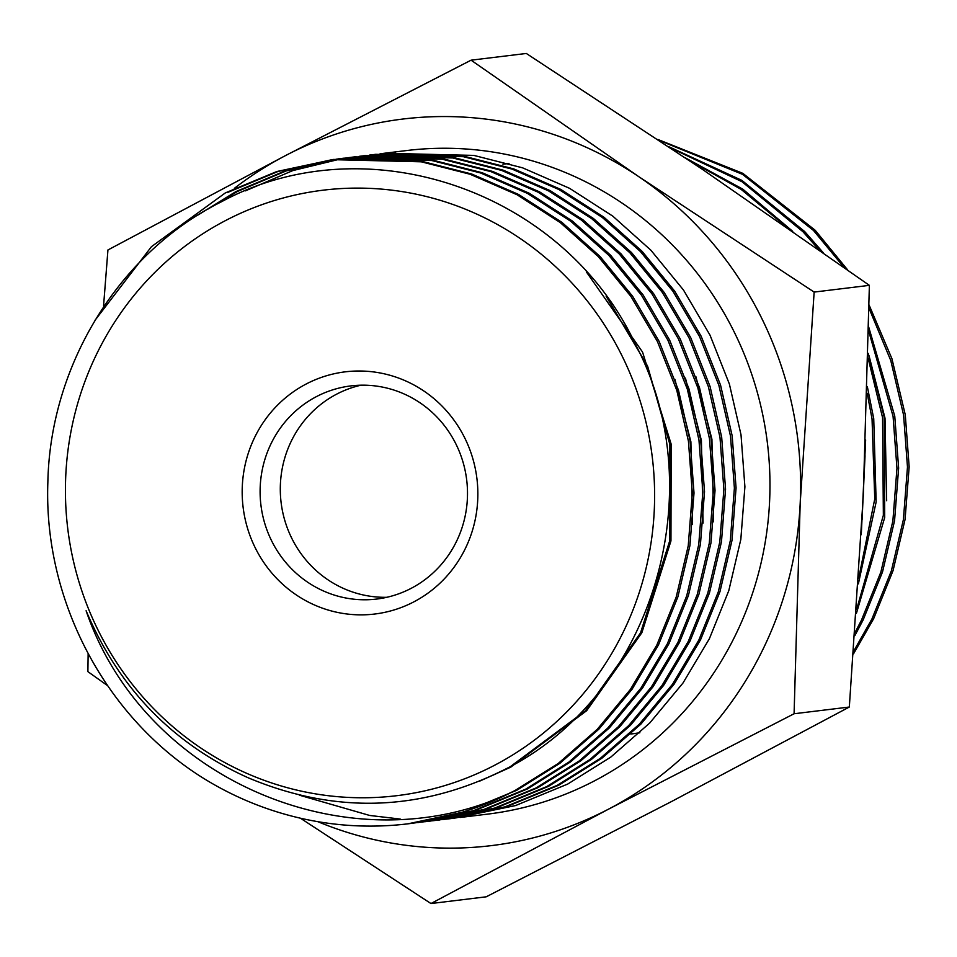 <?xml version="1.0" encoding="UTF-8"?>
<svg xmlns="http://www.w3.org/2000/svg" width="957" height="957" viewBox="0 0 957 957"><rect width="100%" height="100%" fill="white"/><g stroke="black" fill="none" stroke-linecap="round" stroke-linejoin="round"><path stroke-width="1.44" d="M386.807 597.3A107.351 103.643 83.1 0 1 283.535 515.763A107.351 103.643 83.1 0 1 336.625 394.164A107.351 103.643 83.1 0 1 360.992 385.192M411.187 588.328A107.351 103.643 83.1 0 1 376.771 599.046A107.351 103.643 83.1 0 1 264.73 523.312A107.351 103.643 83.1 0 1 316.432 396.617A107.351 103.643 83.1 0 1 350.836 385.91A107.351 103.643 83.1 0 1 462.877 461.633A107.351 103.643 83.1 0 1 411.187 588.328M413.855 601.857A121.994 117.783 83.1 0 1 255.196 547.727A121.994 117.783 83.1 0 1 306.18 384.008A121.994 117.783 83.1 0 1 464.851 438.15A121.994 117.783 83.1 0 1 413.855 601.857M225.433 220.612A304.984 294.445 83.1 0 1 622.086 355.968A304.984 294.445 83.1 0 1 494.613 765.253A304.984 294.445 83.1 0 1 97.961 629.909A304.984 294.445 83.1 0 1 225.433 220.612M221.689 201.652C366.615 123.274 563.924 190.61 635.639 344.711C714.604 494.47 650.258 700.979 499.949 771.821C417.479 811.632 333.574 813.629 248.222 777.802C172.93 743.972 118.895 688.286 86.106 610.745C145.033 783.484 356.315 869.088 514.782 790.649A334.256 322.712 83.1 0 1 407.969 823.821A334.256 322.712 83.1 0 1 204.726 779.058C105.39 717.941 43.567 600.386 47.85 482.555C50.087 364.629 119.589 252.193 221.689 201.652M459.97 817.493L487.472 814.144A334.256 322.712 -96.9 0 0 594.596 780.804A334.256 322.712 -96.9 0 0 755.563 386.329A334.256 322.712 -96.9 0 0 406.713 150.536L384.463 153.24L473.859 155.405L522.606 167.834L569.511 188.29L612.791 216.138L650.904 250.232L683.489 290.043L710.022 335.177L729.39 384.056L741.017 434.813L744.905 486.802L740.826 539.413L728.791 590.66L709.388 638.714L682.975 683.035L649.743 723.014L610.805 757.083L567.68 784.082L515.608 805.543L455.544 817.996M395.588 152.091A334.256 322.712 -96.9 0 0 391.174 152.821M390.336 152.964A334.256 322.712 -96.9 0 0 385.946 153.778M385.109 153.933A334.256 322.712 -96.9 0 0 380.719 154.819M380.049 153.802L384.463 153.24M369.534 155.082L375.634 154.316L465.03 156.481L513.777 168.91L560.682 189.366L603.951 217.215L642.075 251.308L674.661 291.107L701.182 336.254L720.561 385.133L732.189 435.89L736.065 487.879L731.985 540.478L719.951 591.737L700.548 639.79L674.147 684.111L640.903 724.09L601.965 758.159L558.84 785.159L506.767 806.619L451.13 818.57L440.591 819.671M373.948 154.52L463.344 156.685L512.091 169.114L558.996 189.57L602.276 217.418L640.389 251.512L672.974 291.323L699.507 336.457L718.874 385.336L730.502 436.093L734.39 488.082L730.311 540.681L718.276 591.94L698.873 639.994L672.46 684.315L639.228 724.293L600.29 758.363L557.165 785.362L505.093 806.823L449.455 818.773M359.019 156.362L365.107 155.596L454.515 157.761L503.262 170.19L550.167 190.634L593.436 218.495L631.56 252.588L664.146 292.387L690.667 337.534L710.046 386.413L721.674 437.17L725.55 489.159L721.47 541.758L709.436 593.017L690.033 641.07L663.632 685.391L630.388 725.37L591.45 759.439L548.325 786.439L496.252 807.899L438.94 820.053M363.433 155.8L452.828 157.965L501.576 170.394L548.481 190.85L591.761 218.698L629.873 252.792L662.459 292.591L688.992 337.737L708.359 386.616L719.987 437.373L723.875 489.362L719.796 541.961L707.761 593.22L688.358 641.274L661.945 685.595L628.713 725.573L589.775 759.643L546.65 786.642L494.578 808.103L434.514 820.556M348.504 157.642L354.592 156.876L444 159.041L492.747 171.47L539.652 191.914L582.921 219.775L621.045 253.868L653.619 293.667L680.152 338.814L699.519 387.693L711.159 438.45L715.035 490.439L710.955 543.038L698.921 594.297L679.518 642.35L653.105 686.671L619.873 726.65L580.935 760.719L537.81 787.719L485.737 809.179L430.1 821.13L419.561 822.23M245.435 190.85L292.854 170.573L342.427 158.539M343.264 158.407L347.666 157.761M352.918 157.08L442.313 159.245L491.061 171.674L537.966 192.13L581.246 219.978L619.358 254.072L651.944 293.871L678.477 339.017L697.844 387.896L709.472 438.653L713.36 490.642L709.281 543.241L697.246 594.5L677.843 642.554L651.43 686.875L618.198 726.853L579.26 760.923L536.135 787.922L484.063 809.383L428.413 821.333M208.1 208.997L237.539 191.424L286.119 170.956L337.988 158.958M338.826 158.838L343.24 158.252M337.988 158.922L344.077 158.156L433.485 160.321L482.232 172.75L529.137 193.194L572.406 221.055L610.53 255.148L643.104 294.947L669.637 340.094L689.004 388.973L700.644 439.73L704.519 491.719L700.44 544.318L688.406 595.577L669.003 643.63L642.59 687.951L609.358 727.93L570.42 761.999L527.295 788.999L475.222 810.459L413.484 823.116M198.278 214.87L235.853 191.627L284.839 171.028L337.151 159.041M342.403 158.36L431.798 160.525L480.546 172.954L527.451 193.41L570.731 221.258L608.843 255.352L641.429 295.151L667.962 340.297L687.329 389.176L698.957 439.933L702.845 491.922L698.754 544.521L686.719 595.78L667.328 643.834L640.915 688.155L607.683 728.133L568.745 762.203L525.62 789.202L473.548 810.663L417.898 822.613M227.024 192.704L278.116 171.435L332.725 159.532M95.006 320.32L151.433 246.691L225.338 192.907L276.836 171.518L333.562 159.436L422.97 161.601L471.717 174.03L518.622 194.474L561.891 222.335L600.003 256.428L632.589 296.227L659.122 341.374L678.489 390.253L690.129 441.01L694.004 492.999L689.925 545.598L677.891 596.857L658.488 644.91L632.075 689.231L598.843 729.21L559.905 763.279L516.78 790.279L464.707 811.739L407.969 823.821M331.888 159.64L421.283 161.805L470.031 174.234L516.936 194.678L560.216 222.538L598.328 256.632L630.914 296.431L657.447 341.577L676.814 390.456L688.442 441.213L692.318 493.202L688.239 545.801L676.204 597.06L656.813 645.114L630.4 689.435L597.168 729.413L558.218 763.483L514.782 790.649M450.292 818.666L445.866 819.168M444.192 819.371L439.753 819.802M438.916 819.874L434.478 820.233M439.777 819.946L435.351 820.448M434.514 820.532L430.076 820.95M429.238 821.022L424.788 821.369M433.677 820.651L429.238 821.082M428.401 821.154L423.951 821.513M429.262 821.226L424.836 821.728M423.161 821.931L418.723 822.362M862.09 519.555L865.032 455.676M861.288 534.64L865.642 439.969M858.728 578.052L874.758 498.968L872.042 418.879L867.186 393.231M858.369 583.878L876.145 501.97L873.729 418.664L867.365 386.772M856.694 609.238L883.359 515.297L882.557 417.599L868.095 358.085M786.738 227.192L741.041 189.307L689.04 160.333M856.419 613.341L884.711 517.486L884.244 417.384L868.202 353.36M792.743 231.367L742.823 189.163L685.248 157.785M855.079 632.41L861.444 620.208L880.847 572.154L892.881 520.907L896.96 468.308L893.072 416.319L868.657 330.99M818.953 249.693L802.959 231.726L741.938 181.674L670.618 147.976M854.84 635.651L863.118 620.004L882.521 571.951L894.556 520.704L898.635 468.105L894.759 416.116L868.729 327.127M823.271 252.732L804.646 231.522L741.902 180.395L668.488 146.553M853.704 651.143L871.959 618.928L891.362 570.874L903.396 519.627L907.475 467.028L903.587 415.039L890.776 360.526L869.052 308.357M844.014 267.362L813.474 230.446L742.56 174.365L659.277 140.404M853.512 653.834L873.633 618.724L893.037 570.671L905.071 519.424L909.15 466.825L905.274 414.836L891.912 358.66L869.112 305.044M847.663 269.934L815.161 230.242L742.811 173.337L657.83 139.435M454.707 818.091L450.268 818.522M449.431 818.594L444.993 818.953M444.144 819.013L439.694 819.3M438.844 819.348L434.394 819.551M400.253 819.06L369.629 815.448L299.529 795.219M234.286 188.397A365.969 353.336 83.1 0 1 285.581 155.548A365.969 353.336 83.1 0 1 638.678 176.602A365.969 353.336 83.1 0 1 800.184 503.394A365.969 353.336 83.1 0 1 608.592 809.12A365.969 353.336 83.1 0 1 317.832 821.668M103.559 305.953L107.938 249.968L285.581 155.548L471.071 60.183L638.678 176.602L814.144 292.076L800.184 503.394L794.083 713.755L608.592 809.12L430.961 903.54L300.39 818.187M107.519 685.595L87.888 671.647L88.14 653.691M430.961 903.54L486.204 896.817L671.694 801.452L849.326 707.032L863.286 495.714L869.387 285.353L701.78 168.922L526.314 53.46L471.071 60.183M794.083 713.755L849.326 707.032M814.144 292.076L869.387 285.353M630.795 734.031A272.039 262.649 -96.9 0 0 639.826 732.763L630.795 734.031A272.039 262.649 -96.9 0 0 639.862 732.739M479.959 780.996L510.739 767.167L586.665 710.692L641.848 632.744L670.953 540.92L671.18 444.204L642.554 352.068L586.318 271.836M492.329 775.529L509.423 767.323L585.349 710.86L640.532 632.9L669.637 541.076L669.864 444.359L647.602 366.124L606.116 296.156M692.545 524.34L690.894 441.799L674.912 379.355M703.06 523.06L701.409 440.519L685.427 378.087M713.575 521.78L711.924 439.239L695.942 376.807M869.04 355.741L885.01 418.185L886.661 500.726M508.968 163.503L502.939 164.197L509.028 163.527"/></g></svg>
